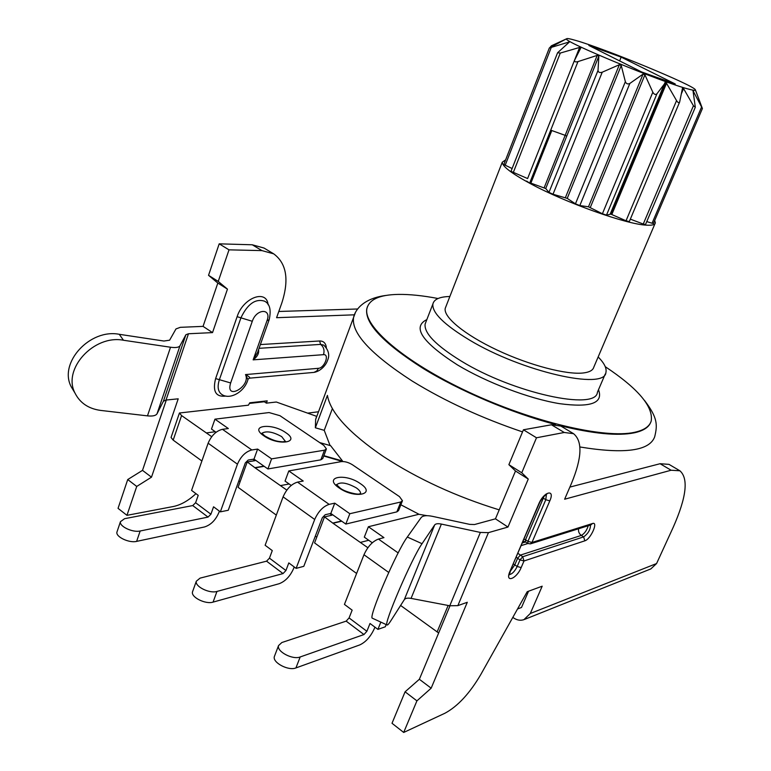 <?xml version="1.0" encoding="UTF-8"?>
<svg xmlns="http://www.w3.org/2000/svg" width="771" height="771" viewBox="0 0 771 771"><rect width="100%" height="100%" fill="white"/><g stroke="black" fill="none" stroke-linecap="round" stroke-linejoin="round"><path stroke-width="1.16" d="M688.744 89.147C693.572 90.448 695.779 90.679 695.375 89.841C694.632 85.62 605.052 48.727 575.821 40.458C569.808 38.695 566.733 38.165 566.589 38.849C561.866 40.979 662.674 82.593 688.744 89.147M695.413 89.928L702.4 108.528L693.004 90.679L695.317 107.236L693.428 105.743L683.569 88.569L682.489 88.087L679.675 101.955C678.885 103.16 677.844 102.707 676.543 100.596L665.836 82.092L656.969 93.744C655.562 95.026 654.184 94.515 652.825 92.221L644.932 74.835L643.062 74.112L629.849 83.441C627.767 84.434 626.264 83.837 625.358 81.668L621.233 65.477L619.354 64.716L602.228 72.204C599.713 72.966 598.315 72.378 598.026 70.421L598.845 56.11L597.207 55.396L577.961 61.603C575.6 62.229 574.443 61.834 574.482 60.417L580.842 47.879L579.609 47.436L560.276 53.064L557.578 52.775L569.576 41.856L549.357 47.966L566.136 38.984L551.419 45.788L549.954 47.455M551.602 131.022L550.716 130.154L551.602 131.022L530.621 183.758C565.837 202.812 626.476 224.38 646.368 225.151C652.015 225.518 655.013 224.746 655.35 222.838L654.695 220.487M445.889 306.656L445.233 308.352C443.209 317.045 464.72 334.855 497.228 350.111C529.658 365.396 566.984 375.082 583.589 372.933C589.545 372.171 592.947 370.253 593.795 367.179L655.003 223.648M367.401 306.752L366.755 308.988C364.712 323.319 383.293 343.008 422.508 368.046C459.188 390.752 511.395 412.967 555.583 424.513M560.189 425.708C593.169 433.774 617.87 436.145 634.282 432.82C643.149 430.893 648.594 427.462 650.637 422.527M646.763 221.585L652.073 223.253L701.533 107.102M652.073 223.253L653.442 223.426L702.4 108.528M630.341 219.137L643.255 224.033L693.428 105.743M643.255 224.033L645.529 224.496L695.269 107.333M530.872 183.132L545.723 188.529L548.971 192.374L553.019 194.244L567.225 198.388L575.445 203.833L579.831 205.558L588.485 206.792L602.402 213.76L606.507 215.109L610.834 214.116L626.033 220.785L676.543 100.596M626.033 220.785L629.281 221.576M606.507 215.109L656.969 93.744M602.402 213.76L652.825 92.221M579.831 205.558L629.849 83.441M575.445 203.833L625.358 81.668M553.019 194.244L602.228 72.204M548.971 192.374L598.026 70.421M577.961 61.603L550.716 130.154L565.162 135.349L597.207 55.396M526.622 181.069L530.246 183.556L551.217 130.829M564.96 135.282L550.716 130.154L529.802 182.756M557.578 52.775L511.009 171.335L527.615 178.564M513.235 172.656L560.276 53.064M503.906 164.271L505.207 165.206L551.198 47.619M505.207 165.206L512.117 168.521M551.005 46.858L551.419 45.788M438.034 298.512C422.903 295.621 409.671 294.252 398.328 294.406C379.669 294.734 369.203 299.427 366.938 308.496C362.919 325.979 403.831 361.695 468.219 391.851C532.482 422.074 605.119 438.978 634.494 432.319C643.958 430.257 649.529 426.498 651.206 421.043C653.461 406.683 638.137 388.565 605.254 366.688M499.213 509.862C456.133 496.601 417.545 478.83 383.457 456.557C349.08 433.051 330.393 412.658 327.424 395.398L315.358 427.789L315.657 419.443L316.611 416.321L276.307 402.019L266.38 403.146L267.209 400.853L249.727 402.799L248.426 405.18L179.441 412.996L171.056 437.475L173.176 440.116L201.886 460.991M315.358 427.789L324.234 430.334L330.065 445.532M249.39 403.426L264.318 401.749L266.38 403.146M211.707 436.685L181.59 415.579L179.441 412.996M449.821 606.228L448.77 605.592M324.234 430.334L332.388 408.572M319.647 442.564L330.614 445.686L342.497 460.971L323.868 455.671M323.743 455.998L342.324 461.444L342.497 460.971M400.853 504.783L418.961 514.257M185.888 334.739L180 345.765C178.882 347.432 175.721 347.923 170.526 347.229L123.456 340.242C93.917 334.431 62.123 369.107 75.028 393.143C80.02 403.002 88.559 408.755 100.625 410.413L147.483 415.868C152.658 416.388 155.848 415.685 157.033 413.776L163.404 401.267L185.888 334.739L188.461 333.756L212.526 332.609L227.455 289.135L218.241 281.434L229.016 249.843L261.957 250.614L273.676 253.832C286.619 263.374 289.318 279.815 281.762 303.148L276.587 317.7L354.361 314.819M195.95 493.662C188.452 500.649 180.925 504.938 173.359 506.508L126.955 515.336L136.727 486.443L151.492 477.162L178.207 398.819L166.016 400.053L163.404 401.267M528.549 591.222L521.514 607.461L517.524 608.994M400.612 605.457L438.66 632.991M356.607 573.47L314.568 542.909L324.495 516.888L332.995 523.258L341.755 521.196M315.32 536.105L316.765 537.156M276.317 515.105L238.085 487.311L247.231 461.945L255.105 467.862L264.174 466.32M238.865 480.805L240.109 481.702M206.406 432.916L215.273 431.731L216.053 432.29M214.955 419.164L228.332 428.541L222.462 429.312C216.198 430.864 211.427 435.49 208.131 443.2L191.574 490.395L198.214 495.348L195.612 502.731L192.74 505.574L124.565 518.69L120.44 521.697C119.091 526.371 132.785 532.828 140.177 530.988L208.035 517.09L210.917 514.218L213.557 506.798L220.352 511.857L237.449 464.181C240.822 456.384 245.612 451.642 251.818 449.965L257.62 449.079L271.585 458.87L324.475 450.197L326.412 448.915L323.801 445.378L279.96 415.694L269.06 412.562L214.955 419.164L211.485 429.052L215.273 431.731M286.822 490.096L255.105 467.862M367.873 547.728L332.995 523.258M280.509 485.605L289.135 483.976L285.048 481.094L288.807 470.946L341.293 461.617C344.772 461.309 348.482 462.349 352.424 464.759L399.465 496.611L402.462 500.736L400.766 502.008L349.822 513.717L345.813 524.068L396.853 511.877L398.559 510.575L402.346 501.044M333.091 522.998L341.505 521.023L345.813 524.068M288.807 470.946L303.215 481.037L297.51 482.116L329.15 504.369C323.116 506.402 318.298 511.433 314.693 519.471L296.122 568.381L303.803 566.319L322.317 517.736L325.198 514.729L329.882 513.669L332.012 515.173L324.495 516.888M297.51 482.116C291.409 483.995 286.6 488.91 283.092 496.852L265.128 545.261L272.279 550.59L269.455 558.156L266.564 561.172L200.065 578.134L196.326 581.209L192.499 591.877C190.794 597.207 205.597 604.589 213.075 602.112L279.218 583.695C285.386 581.295 290.195 576.216 293.645 568.458L294.214 566.955M289.135 483.976L291.207 485.441M220.352 511.857L228.255 510.257L245.323 462.899L248.175 460.056L253.023 459.275L254.999 460.673L247.231 461.945M255.201 467.611L263.904 466.137L267.903 468.961L320.852 459.824L322.798 458.504L326.297 449.214M263.904 466.137L253.987 459.121L253.023 459.275M257.62 449.079L253.987 459.121M219.378 511.134L218.848 512.609C215.61 520.146 210.83 524.935 204.517 526.959L136.621 541.387C129.21 543.285 115.563 536.838 116.932 532.106L117.182 531.354M271.585 458.87L267.903 468.961M329.15 504.369L334.759 503.155L349.822 513.717M334.759 503.155L330.817 513.457L341.505 521.023M329.882 513.669L330.817 513.457M296.122 568.381L288.807 562.917L285.935 570.53L283.034 573.585L266.564 561.172M196.326 581.209C194.649 586.471 209.5 593.843 216.959 591.434L283.034 573.585M192.789 591.087L192.499 591.877M360.404 542.418L368.711 540.259L372.287 542.784M426.98 515.674L418.846 514.286L368.393 526.738L364.307 537.146L368.711 540.259M380.845 622.11L377.915 629.377L385.288 626.784L386.184 624.577M449.994 605.823L419.357 679.27L405.083 691.809L392.015 723.285L403.696 732.45L444.944 713.233C457.743 706.323 469.684 693.437 480.767 674.577L527.21 591.714L542.186 586.201L530.284 613.504L523.904 619.672C520.435 620.79 517.004 620.202 513.602 617.928L512.821 617.388M495.454 518.825L507.964 527.056L528.251 479.061L521.765 472.787L536.491 437.774L564.247 432.483L573.537 433.678L560.864 426.074L551.448 424.782L523.422 429.784L508.879 464.662L515.5 471.004L495.454 518.825L474.541 524.531L469.693 524.376L432.309 516.31C426.575 515.163 422.845 515.606 421.111 517.63L407.319 537.03C396.872 550.725 367.738 618.496 372.412 618.226L372.509 618.265M569.875 487.089L660.082 463.718L668.987 464.364L679.887 470.782C688.657 478.473 686.46 497.256 673.285 527.123L656.584 563.543L650.82 568.921L524.743 619.344M405.083 691.809L416.918 700.868L403.696 732.45M419.357 679.27L431.162 688.185L467.293 602.286L457.858 605.64L449.772 605.775L480.362 532.433L441.378 524.078C437.928 523.393 435.692 523.673 434.69 524.916L422.045 543.7L407.319 537.03M416.918 700.868L431.162 688.185M573.537 433.678C582.683 441.224 582.018 457.752 571.542 483.234L564.632 499.223L671.098 470.233L679.887 470.782M507.964 527.056L488.428 532.645L480.362 532.433M422.045 543.7C412.061 557.626 382.879 625.483 387.081 624.992C387.601 625.281 388.825 623.922 390.752 620.906L404.322 599.636C405.392 598.219 407.637 597.804 411.068 598.392L449.772 605.775M515.5 471.004L528.251 479.061M508.879 464.662L521.765 472.787M536.491 437.774L523.422 429.784M278.803 311.474L357.734 308.988M273.676 253.832L264.039 248.05L252.262 244.783L219.195 243.838L229.016 249.843M218.241 281.434L208.536 275.314L219.195 243.838M227.455 289.135L217.827 283.053L208.536 275.314M212.526 332.609L203.052 326.374L180.308 327.328L175.99 328.918L169.62 340.194L163.915 341.033L119.283 334.306C89.918 328.456 58.374 362.862 71.221 386.791L74.199 391.764M203.052 326.374L217.827 283.053M255.664 402.134L255.442 402.741M151.492 477.162L142.5 470.368L127.726 479.552L118.05 508.349L126.955 515.336M142.5 470.368L166.314 400.024M136.727 486.443L127.726 479.552M549.81 500.871L531.961 542.456L592.465 523.528C598.691 521.254 590.75 539.218 584.842 540.818L524.001 560.989L521.177 567.572C516.425 579.243 504.629 583.406 509.968 571.359L538.813 503.829C543.863 491.522 555.342 488.621 549.81 500.871L545.791 499.714L543.324 498.153L525.533 539.748L523.981 539.218M517.948 553.347L522.728 556.739L524.001 560.989L520.011 559.9L522.728 556.739L583.628 536.886C588.157 533.638 590.451 529.677 590.49 525.012M516.319 557.163L517.611 558.291L514.787 564.873L517.187 566.492L520.011 559.9L517.611 558.291L520.319 555.139L581.334 535.411C579.108 533.773 578.183 531.556 578.549 528.761M368.393 526.738L383.939 537.628L378.455 539.064C372.547 541.329 367.719 546.552 363.979 554.744L344.435 604.406L352.154 610.16L349.08 617.928L346.169 621.137L281.858 642.522L278.553 645.578L274.37 656.526C272.23 662.54 288.431 671.127 295.939 667.927L359.816 644.903C365.791 642.089 370.62 636.682 374.292 628.693L374.918 627.141M377.915 629.377L370.013 623.479L366.88 631.285L363.97 634.543L346.169 621.137M278.553 645.578C276.452 651.505 292.701 660.092 300.189 656.959L363.97 634.543M274.678 655.716L274.37 656.526M269.089 319.955L257.61 352.366L253.148 359.855C257.369 356.703 259.172 353.33 258.545 349.716M248.06 379.187L249.264 378.195C250.614 377.915 249.361 376.711 245.515 374.581L247.944 379.563C244.648 391.89 229.45 400.65 221.316 394.077C217.885 391.244 217.239 386.444 219.388 379.669L240.928 317.835L237.121 316.679L215.62 378.58C212.391 391.504 215.87 397.335 226.038 396.063M598.161 356.944C604.31 363.199 606.893 368.374 605.91 372.47C605.158 390.492 522.063 371.805 469.394 339.982C444.038 324.639 431.866 312.631 432.897 303.967C434.073 299.215 439.721 296.729 449.859 296.498M505.631 159.867L502.258 162.228C502.287 166.334 511.616 173.446 530.246 183.556M641.607 71.954L675.271 83.991L621.118 57.093L588.851 45.45L641.607 71.954M619.653 60.928L621.118 57.093M355.161 313.219L353.561 317.507C351.239 333.005 370.658 354.111 411.81 380.807L412.736 381.385C445.204 401.296 481.808 418.133 522.536 431.905M644.508 400.428C657.73 417.815 657.567 424.821 654.704 436.743C649.645 450.89 624.712 454.312 579.917 446.978M693.187 92.028L693.534 91.209M681.391 93.744L683.569 88.569M611.827 214.492L666.684 82.882M610.834 214.116L665.836 82.092M610.227 214.03L665.084 82.314M590.316 207.457L644.932 74.835M588.485 206.792L643.062 74.112M567.225 198.388L621.233 65.477M565.403 197.607L619.354 64.716M544.162 187.748L565.162 135.349L566.752 136.11L598.845 56.11M566.752 136.11L545.723 188.529M527.595 178.554L579.609 47.436M568.217 43.089L568.719 41.827M426.855 319.589C411.83 327.01 421.988 342.093 457.319 364.837C486.79 382.58 529.282 398.703 559.467 403.647C590.576 407.83 603.587 403.185 598.498 389.731M307.639 413.14L318.51 411.762M188.461 333.756L166.016 400.053M260.376 344.56L319.618 340.984C323.492 340.917 325.738 343.066 326.326 347.422M268.096 304.757C266.747 288.913 243.135 297.577 237.121 316.679M181.59 415.579L173.176 440.116M396.853 511.877L400.766 502.008M222.462 429.312L251.818 449.965M263.778 435.76C248.493 425.505 271.681 422.518 285.742 432.637C301.23 442.67 278.389 446.236 263.778 435.76M320.852 459.824L324.475 450.197M237.449 464.181L208.131 443.2M195.612 502.731L210.917 514.218M208.035 517.09L192.74 505.574M140.177 530.988L136.621 541.387M285.463 441.513L281.714 436.646C272.953 431.779 266.352 430.652 261.909 433.263M261.783 433.466L261.6 433.977M339.105 487.918C322.712 476.892 345.177 472.719 360.327 483.619C376.903 494.365 354.872 499.203 339.105 487.918M314.693 519.471L283.092 496.852M269.455 558.156L285.935 570.53M216.959 591.434L213.075 602.112M360.597 493.681C360.741 491.927 359.305 489.99 356.289 487.86C346.381 482.444 339.674 481.557 336.175 485.21M437.099 631.979L448.144 605.466M530.284 613.504L656.584 563.543M488.428 532.645L457.858 605.64M404.322 599.636L434.69 524.916M441.378 524.078L411.068 598.392M564.247 432.483L551.448 424.782M671.098 470.233L660.082 463.718M261.957 250.614L252.262 244.783M123.456 340.242L119.283 334.306M147.483 415.868L170.526 347.229M180 345.765L157.033 413.776M509.409 574.549C512.108 574.135 514.7 571.446 517.187 566.492L521.177 567.572M509.968 571.359L539.218 503.569M546.051 494.066L546.668 494.298C548.008 492.602 541.049 498.394 539.257 503.473L538.813 503.829M523.114 541.261L525.427 541.878L525.533 539.748L527.962 541.348L545.791 499.714L546.408 494.423M527.962 541.348L531.961 542.456L530.361 543.883L527.836 543.478L527.962 541.348M530.583 543.815L590.933 524.878L592.465 523.528M584.842 540.818L583.628 536.886L581.334 535.411C584.495 533.628 586.798 530.39 588.254 525.716M513.38 564.044L514.787 564.873L510.277 571.311M543.96 496.36L543.324 498.153L542.707 497.777M521.273 545.579L527.894 543.507M525.562 541.965L522.391 542.948M378.455 539.064L398.164 552.923M388.709 572.439L363.979 554.744M349.08 617.928L366.88 631.285M300.189 656.959L295.939 667.927M267.007 320.707C271.893 308.072 256.492 308.467 252.29 321.285L240.928 317.835C247.53 304.015 255.355 298.444 264.395 301.114C269.763 303.61 271.363 309.797 269.185 319.695L267.007 320.707L253.148 359.855L323.512 354.67C329.805 353.908 324.552 368.095 318.49 368.297L316.842 370.928L313.98 372.393L249.457 378.175M259.037 348.319L320.591 344.396L319.618 340.984M323.512 354.67C324.707 350.313 323.733 346.892 320.591 344.396L323.81 345.148C328.745 350.227 329.94 355.421 327.376 360.741C326.403 364.201 321.247 371.179 313.98 372.393M252.29 321.285L230.654 382.956C224.881 401.305 251.211 386.252 245.515 374.581L318.49 368.297M215.62 378.58L230.654 382.956M425.958 321.892L425.129 324.013C423.934 333.091 435.904 345.408 461.048 360.944C513.274 393.162 596.282 411.078 597.419 392.227L605.254 373.993M679.675 101.955L629.29 221.634M549.357 47.966L503.897 164.3M386.608 295.36C363.883 298.078 355.161 309.528 353.561 317.507L315.657 419.443M366.755 308.988L366.938 308.496M120.44 521.697L116.932 532.106M285.655 441.446L282.446 441.822C278.765 441.417 275.112 441.754 264.925 436L261.87 433.225M360.722 493.633L359.296 493.951C358.072 494.895 344.57 491.946 340.194 488.091L336.445 484.574M387.081 624.992L372.412 618.226M75.028 393.143L71.221 386.791M508.956 574.395L509.38 574.829L510.392 571.051M525.427 541.878L527.836 543.478M432.897 303.967L425.92 321.989M502.258 162.228L445.233 308.352M566.589 38.849L564.806 39.649"/></g></svg>
